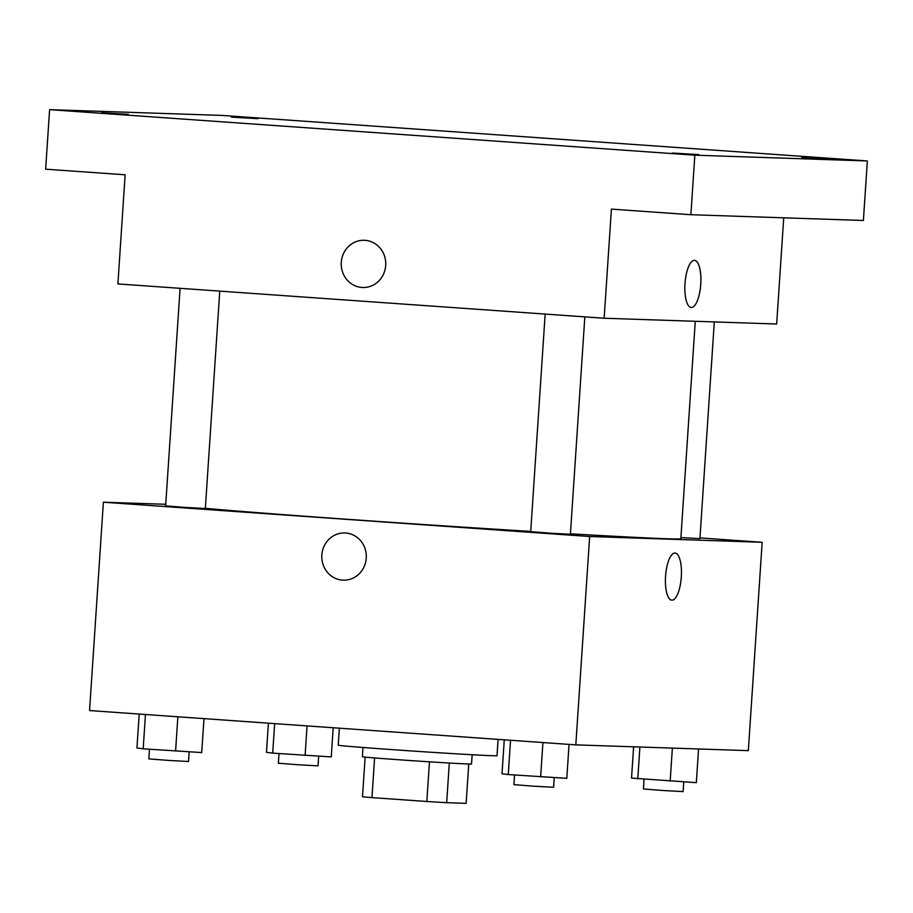 <?xml version="1.0" encoding="UTF-8"?>
<svg xmlns="http://www.w3.org/2000/svg" width="913" height="913" viewBox="0 0 913 913"><rect width="100%" height="100%" fill="white"/><g stroke="black" fill="none" stroke-linecap="round" stroke-linejoin="round"><path stroke-width="1.37" d="M468.757 763.998L466.144 803.349L446.674 802.698A53.422 0.628 3.8 0 1 426.828 801.488L371.956 797.62A53.422 0.628 3.8 0 1 362.507 796.752L365.143 757.117M374.592 757.95L371.956 797.62M429.464 761.819L426.828 801.488M472.147 754.743L471.53 763.987A54.689 0.639 -176.2 0 1 398.719 759.753A54.689 0.639 -176.2 0 1 362.393 756.74L362.997 747.485M449.31 763.028L446.674 802.698M339.374 728.186L338.244 745.168A79.557 0.924 3.8 0 0 417.561 751.365A79.557 0.924 3.8 0 0 497.003 755.713L498.087 739.382M699.963 537.894L762.161 542.288L748.329 750.634L575.818 744.871L89.554 710.554L103.386 502.207L165.744 504.296M762.161 542.288L589.65 536.513L575.818 744.871M589.65 536.513L103.386 502.207M343.265 580.166A23.612 22.266 91.9 0 1 321.844 555.001A23.612 22.266 91.9 0 1 344.84 532.964A23.612 22.266 91.9 0 1 366.296 557.307A23.612 22.266 91.9 0 1 343.265 580.166A23.612 22.266 91.9 0 1 321.844 555.001A23.612 22.266 91.9 0 1 344.84 532.964M205.345 508.301A248.598 2.899 3.8 0 0 530.727 531.412M570.431 533.797A248.598 2.899 3.8 0 0 680.836 538.716L695.272 321.285M680.904 537.574L699.917 538.613L714.308 321.924M545.164 314.083L530.704 531.64L550.539 533.192L570.397 534.276L584.834 316.879M180.089 288.325L165.641 505.882L185.465 507.434L205.322 508.518L219.771 291.121M675.095 553.05A23.612 7.875 -86 0 1 681.303 577.016A23.612 7.875 -86 0 1 671.865 600.172A23.612 7.875 -86 0 1 671.774 600.161A23.612 7.875 -86 0 1 665.577 576.046A23.612 7.875 -86 0 1 675.095 553.05A23.612 7.875 -86 0 1 681.303 577.016A23.612 7.875 -86 0 1 671.877 600.172A23.612 7.875 -86 0 1 671.774 600.161M604.144 318.238L117.891 283.932L125.138 174.794L45.65 169.19L49.599 109.651L222.121 115.426L867.35 160.95L863.401 220.478L690.879 214.715L611.402 209.111L604.144 318.238L776.666 324.012L783.719 217.819M867.35 160.95L694.839 155.187L690.879 214.715M694.839 155.187L49.599 109.651M362.701 287.492A23.612 22.266 91.9 0 1 341.279 262.316A23.612 22.266 91.9 0 1 364.276 240.279A23.612 22.266 91.9 0 1 385.743 264.633A23.612 22.266 91.9 0 1 362.701 287.492A23.612 22.266 91.9 0 1 341.279 262.316A23.612 22.266 91.9 0 1 364.276 240.279M694.531 260.365A23.612 7.875 -86 0 1 700.739 284.342A23.612 7.875 -86 0 1 691.301 307.487A23.612 7.875 -86 0 1 691.209 307.487A23.612 7.875 -86 0 1 685.012 283.372A23.612 7.875 -86 0 1 694.542 260.365A23.612 7.875 -86 0 1 700.75 284.331A23.612 7.875 -86 0 1 691.312 307.487A23.612 7.875 -86 0 1 691.209 307.487M801.808 157.367L828.296 158.908L801.808 157.367M231.388 117.126L257.865 118.667L231.388 117.126M101.868 112.79L128.356 114.33L101.868 112.79M672.299 153.042L698.776 154.582L672.299 153.042M333.188 727.752L331.248 756.9L272.702 753.134L266.459 752.323L268.399 723.176M307.053 725.903L305.102 755.416M274.665 723.621L272.702 753.134M278.99 753.579L278.351 763.211L298.174 764.763L318.044 765.847L318.683 756.181M698.559 748.98L696.322 782.658L631.534 778.081L633.611 746.8M672.367 748.101L670.165 781.174M639.899 747.017L637.776 778.892M644.064 779.337L643.425 788.969L663.249 790.521L683.107 791.605L683.757 781.95M203.987 718.634L201.727 752.563L143.193 748.808L136.939 747.998L139.198 714.057M177.864 716.785L175.581 751.091M145.464 714.502L143.193 748.808M149.47 749.242L148.83 758.886L168.665 760.426L188.523 761.522L189.162 751.856M569.05 744.392L566.802 778.321L508.256 774.566L502.013 773.756L504.273 739.827M542.927 742.554L540.656 776.849M510.538 740.26L508.256 774.566M514.544 775.011L513.905 784.644L533.728 786.196L553.598 787.28L554.237 777.614"/></g></svg>
